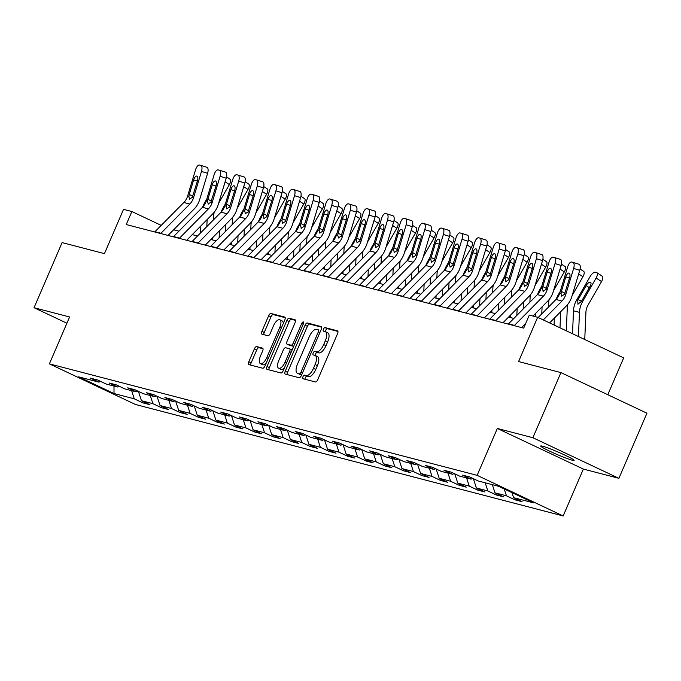 <?xml version="1.0" encoding="UTF-8"?>
<svg xmlns="http://www.w3.org/2000/svg" width="681" height="681" viewBox="0 0 681 681"><rect width="100%" height="100%" fill="white"/><g stroke="black" fill="none" stroke-linecap="round" stroke-linejoin="round"><path stroke-width="1.02" d="M302.968 376.721A1.958 0.834 -64.7 0 0 302.951 378.704A1.958 0.834 -64.7 0 0 303.019 378.73L315.456 381.973A2.792 1.192 -64.7 0 0 317.729 379.717L337.546 333.69A2.792 1.192 -64.7 0 0 337.572 330.864A2.792 1.192 -64.7 0 0 337.478 330.83L325.041 327.587A1.958 0.834 -64.7 0 0 323.449 329.17A1.958 0.834 -64.7 0 0 323.432 331.145A1.958 0.834 -64.7 0 0 323.501 331.17L325.109 331.587A8.93 3.814 -64.7 0 1 325.399 331.69A8.93 3.814 -64.7 0 1 325.331 340.747L323.679 344.586A8.93 3.814 -64.7 0 1 316.41 351.788L314.801 351.37A1.958 0.834 -64.7 0 0 313.209 352.945A1.958 0.834 -64.7 0 0 313.192 354.929A1.958 0.834 -64.7 0 0 313.26 354.946L314.869 355.371A8.93 3.814 -64.7 0 1 315.158 355.473A8.93 3.814 -64.7 0 1 315.09 364.531L313.439 368.361A8.93 3.814 -64.7 0 1 306.169 375.571L304.56 375.146A1.958 0.834 -64.7 0 0 302.968 376.721M317.193 356.469A8.93 3.814 -64.7 0 1 317.482 356.572A8.93 3.814 -64.7 0 1 317.414 365.62L315.763 369.46A8.93 3.814 -64.7 0 1 308.493 376.661L306.884 376.244A1.958 0.834 -64.7 0 0 305.292 377.819A1.958 0.834 -64.7 0 0 304.994 379.24M337.946 331.443L327.365 328.685A1.958 0.834 -64.7 0 0 325.773 330.259A1.958 0.834 -64.7 0 0 325.475 331.732M327.433 332.686A8.93 3.814 -64.7 0 1 327.723 332.788A8.93 3.814 -64.7 0 1 327.655 341.845L326.003 345.684A8.93 3.814 -64.7 0 1 318.734 352.886L317.125 352.469A1.958 0.834 -64.7 0 0 315.533 354.043A1.958 0.834 -64.7 0 0 315.235 355.508M572.287 460.228A18.2 1.319 -156.7 0 0 574.117 460.399A18.2 1.319 -156.7 0 0 561.587 453.606A18.2 1.319 -156.7 0 0 542.527 446.183A18.2 1.319 -156.7 0 0 540.688 446.004A18.2 1.319 -156.7 0 0 553.227 452.805A18.2 1.319 -156.7 0 0 572.287 460.228M256.66 346.595A2.792 1.192 -64.7 0 0 254.388 348.851L248.82 361.764A2.792 1.192 -64.7 0 0 248.803 364.59A2.792 1.192 -64.7 0 0 248.897 364.624L262.713 368.225A2.792 1.192 -64.7 0 0 264.986 365.969L284.803 319.951A2.792 1.192 -64.7 0 0 284.82 317.116A2.792 1.192 -64.7 0 0 284.735 317.082L270.919 313.481A2.792 1.192 -64.7 0 0 268.646 315.737L261.93 331.332A2.792 1.192 -64.7 0 0 261.904 334.167A2.792 1.192 -64.7 0 0 261.998 334.192L267.914 335.733A2.792 1.192 -64.7 0 0 270.187 333.486L273.515 325.748A7.465 3.192 -64.7 0 1 279.831 319.815A7.465 3.192 -64.7 0 1 279.78 327.382L266.731 357.678A7.465 3.192 -64.7 0 1 260.406 363.62A7.465 3.192 -64.7 0 1 260.465 356.052L262.636 350.996A2.792 1.192 -64.7 0 0 262.662 348.17A2.792 1.192 -64.7 0 0 262.568 348.136L256.66 346.595L258.984 347.693A2.792 1.192 -64.7 0 0 256.711 349.949L251.153 362.862A2.792 1.192 -64.7 0 0 250.753 365.11M532.882 437.721L497.334 428.46L583.362 469.064L618.901 478.326L532.882 437.721L560.931 372.592L518.582 361.56L537.658 317.278L529.307 315.099L523.698 328.123L126.249 224.543L131.859 211.519L123.516 209.348L104.44 253.63L62.099 242.598L34.05 307.718L66.908 323.228M497.334 428.46L477.143 475.347L49.398 363.867L69.598 316.98L34.05 307.718M285.237 371.247A2.792 1.192 -64.7 0 0 285.22 374.082A2.792 1.192 -64.7 0 0 285.305 374.116L299.121 377.717A2.792 1.192 -64.7 0 0 301.394 375.461L321.219 329.434A2.792 1.192 -64.7 0 0 321.236 326.608A2.792 1.192 -64.7 0 0 321.143 326.574L307.327 322.973A2.792 1.192 -64.7 0 0 305.054 325.229L285.237 371.247L287.561 372.345A2.792 1.192 -64.7 0 0 287.161 374.593M280.912 372.967L267.097 369.366A2.792 1.192 -64.7 0 1 267.012 369.332A2.792 1.192 -64.7 0 1 267.029 366.506L286.854 320.479A2.792 1.192 -64.7 0 1 289.127 318.231L295.035 319.772A2.792 1.192 -64.7 0 1 295.128 319.806A2.792 1.192 -64.7 0 1 295.103 322.632L287.067 341.3A2.792 1.192 -64.7 0 0 287.05 344.126A2.792 1.192 -64.7 0 0 287.135 344.16L291.059 345.182A2.792 1.192 -64.7 0 0 293.332 342.935L301.7 323.501A1.958 0.834 -64.7 0 1 303.351 321.943A1.958 0.834 -64.7 0 1 303.343 323.926L283.185 370.719A2.792 1.192 -64.7 0 1 280.912 372.967M560.931 372.592L646.95 413.205L618.901 478.326M477.143 475.347L563.161 515.951L135.425 404.471L49.398 363.867M143.325 401.569L142.78 402.829L149.939 404.693L141.452 400.692L152.902 403.671L161.388 407.681L168.547 409.545L160.061 405.535L171.51 408.523L179.997 412.524L187.156 414.397L178.669 410.388L190.118 413.376L198.605 417.376L205.764 419.241L197.277 415.24L208.726 418.219L217.213 422.229L224.372 424.093L215.886 420.083L227.335 423.071L235.822 427.081L242.981 428.945L234.494 424.935L245.943 427.923L254.43 431.924L261.589 433.788L253.102 429.788L264.551 432.767L273.038 436.776L280.197 438.641L271.71 434.631L283.16 437.619L291.647 441.628L298.806 443.493L290.319 439.483L301.768 442.471L310.255 446.472L317.406 448.336L308.927 444.335L320.376 447.315L328.863 451.324L336.014 453.188L327.535 449.179L338.985 452.167L347.472 456.176L354.622 458.041L346.135 454.031L357.593 457.019L366.08 461.02L373.231 462.884L364.744 458.883L376.201 461.863L384.68 465.872L391.839 467.736L383.352 463.735L394.81 466.715L403.288 470.724L410.447 472.588L401.96 468.579L413.41 471.567L421.897 475.568L429.056 477.432L420.569 473.431L432.018 476.411L440.505 480.42L447.664 482.284L439.177 478.283L450.626 481.263L459.113 485.272L466.272 487.136L457.785 483.127L469.235 486.115L477.721 490.116L484.881 491.988L476.394 487.979L487.843 490.967L496.33 494.968L503.489 496.832L495.002 492.831L506.451 495.811L514.938 499.82L522.097 501.684L513.61 497.675L533.887 502.961L498.552 486.277L478.266 480.999L469.788 476.989L462.629 475.125L471.116 479.135L472.776 478.402M142.78 402.829L134.293 398.828L114.016 393.541L78.681 376.857L98.958 382.143L90.471 378.134L97.63 379.998L106.117 384.007L117.566 386.995L109.079 382.986L116.238 384.85L124.725 388.86L136.174 391.839L127.687 387.838L134.847 389.702L143.333 393.703L154.783 396.691L146.296 392.682L153.455 394.546L161.942 398.555L173.391 401.543L164.904 397.534L172.063 399.398L180.542 403.407L191.999 406.387L183.512 402.386L190.671 404.25L199.15 408.251L210.608 411.239L202.121 407.229L209.271 409.102L217.758 413.103L229.216 416.091L220.729 412.082L227.88 413.946L236.367 417.955L247.816 420.935L239.337 416.934L246.488 418.798L254.975 422.799L266.424 425.787L257.946 421.777L265.096 423.65L273.583 427.651L285.033 430.639L276.546 426.629L283.705 428.494L292.192 432.503L303.641 435.482L295.154 431.482L302.313 433.346L310.8 437.355L322.249 440.335L313.762 436.334L320.921 438.198L329.408 442.199L340.858 445.187L332.371 441.177L339.53 443.042L348.017 447.051L359.466 450.03L350.979 446.029L358.138 447.894L366.625 451.903L378.074 454.882L369.587 450.882L376.746 452.746L385.233 456.747L396.683 459.735L388.196 455.725L395.355 457.589L403.842 461.599L415.291 464.578L406.804 460.577L413.963 462.442L422.45 466.451L433.899 469.43L425.412 465.429L432.571 467.294L441.058 471.295L452.507 474.282L444.021 470.273L451.18 472.137L459.658 476.147L471.116 479.135M138.43 391.396L141.452 400.692M150.254 395.508L152.902 403.671M117.566 386.995L119.226 386.263M157.039 396.248L160.061 405.535M168.862 400.36L171.51 408.523M136.174 391.839L137.834 391.115M175.647 401.092L178.669 410.388M187.471 405.212L190.118 413.376M154.783 396.691L156.443 395.959M194.255 405.944L197.277 415.24M206.079 410.056L208.726 418.219M173.391 401.543L175.051 400.811M212.864 410.796L215.886 420.083M224.687 414.908L227.335 423.071M191.999 406.387L193.659 405.663M231.472 415.64L234.494 424.935M243.287 419.76L245.943 427.923M210.608 411.239L212.268 410.507M250.08 420.492L253.102 429.788M261.896 424.603L264.551 432.767M229.216 416.091L230.876 415.359M268.689 425.344L271.71 434.631M280.504 429.456L283.16 437.619M247.816 420.935L249.484 420.211M287.297 430.188L290.319 439.483M299.112 434.308L301.768 442.471M266.424 425.787L268.093 425.063M305.905 435.04L308.927 444.335M317.721 439.151L320.376 447.315M285.033 430.639L286.701 429.907M324.514 439.892L327.535 449.179M336.329 444.003L338.985 452.167M303.641 435.482L305.309 434.759M343.122 444.736L346.135 454.031M354.937 448.856L357.593 457.019M322.249 440.335L323.918 439.611M361.73 449.588L364.744 458.883M373.546 453.699L376.201 461.863M340.858 445.187L342.526 444.455M380.339 454.44L383.352 463.735M392.154 458.551L394.81 466.715M359.466 450.03L361.134 449.307M398.938 459.283L401.96 468.579M410.762 463.403L413.41 471.567M378.074 454.882L379.734 454.159M417.547 464.136L420.569 473.431M429.37 468.256L432.018 476.411M396.683 459.735L398.342 459.003M436.155 468.988L439.177 478.283M447.979 473.099L450.626 481.263M415.291 464.578L416.951 463.855M454.763 473.831L457.785 483.127M466.587 477.951L469.235 486.115M433.899 469.43L435.559 468.707M473.372 478.683L476.394 487.979M485.195 482.803L487.843 490.967M452.507 474.282L454.167 473.55M492.346 484.668L495.002 492.831M504.229 488.958L506.451 495.811M511.967 492.61L513.61 497.675M607.81 394.725L623.677 357.883L537.658 317.278M583.362 469.064L563.161 515.951M161.227 225.385L131.859 211.519M513.857 318.453L508.579 317.074M495.249 313.6L489.971 312.221M476.64 308.748L471.363 307.378M458.032 303.905L452.754 302.526M439.424 299.053L434.155 297.674M420.815 294.201L415.546 292.83M402.216 289.348L396.938 287.978M383.607 284.505L378.33 283.126M364.999 279.653L359.721 278.282M346.391 274.801L341.113 273.43M327.782 269.957L322.505 268.578M309.174 265.105L303.896 263.726M290.566 260.253L285.288 258.882M271.957 255.409L266.68 254.03M253.349 250.557L248.071 249.178M234.741 245.705L229.463 244.334M216.132 240.861L210.855 239.482M197.524 236.009L192.246 234.63M178.916 231.157L173.638 229.786M113.999 386.059L114.016 393.541M131.646 390.664L134.293 398.828M98.958 382.143L100.618 381.411M515.483 498.56L514.938 499.82M496.875 493.708L496.33 494.968M478.266 488.864L477.721 490.116M459.658 484.012L459.113 485.272M441.05 479.16L440.505 480.42M422.441 474.317L421.897 475.568M403.833 469.464L403.288 470.724M385.225 464.612L384.68 465.872M366.616 459.769L366.08 461.02M348.008 454.917L347.472 456.176M329.4 450.064L328.863 451.324M310.791 445.221L310.255 446.472M292.183 440.369L291.647 441.628M273.575 435.517L273.038 436.776M254.975 430.664L254.43 431.924M236.367 425.821L235.822 427.081M217.758 420.969L217.213 422.229M199.15 416.117L198.605 417.376M180.542 411.273L179.997 412.524M161.933 406.421L161.388 407.681M321.611 327.186L309.659 324.071A2.792 1.192 -64.7 0 0 307.386 326.327L287.561 372.345M299.376 373.801A1.958 0.834 -64.7 0 0 300.968 372.218L318.368 331.826A1.958 0.834 -64.7 0 0 318.376 329.842A1.958 0.834 -64.7 0 0 318.316 329.817L316.622 329.374A8.93 3.814 -64.7 0 0 309.344 336.584L297.452 364.199A8.93 3.814 -64.7 0 0 297.393 373.248A8.93 3.814 -64.7 0 0 297.682 373.358L301.649 374.873L297.682 373.358M299.453 374.192A8.93 3.814 -64.7 0 0 299.717 374.346A8.93 3.814 -64.7 0 0 300.006 374.456M295.503 320.385L291.451 319.329A2.792 1.192 -64.7 0 0 289.178 321.577L269.353 367.604A2.792 1.192 -64.7 0 0 268.961 369.851M289.289 345.173A2.792 1.192 -64.7 0 0 289.374 345.224A2.792 1.192 -64.7 0 0 289.459 345.258L293.383 346.28A2.792 1.192 -64.7 0 0 293.715 346.271M278.725 360.666A7.465 3.192 -64.7 0 0 278.674 368.234A7.465 3.192 -64.7 0 0 284.99 362.301L289.587 351.626A2.792 1.192 -64.7 0 0 289.612 348.791A2.792 1.192 -64.7 0 0 289.519 348.766L285.594 347.736A2.792 1.192 -64.7 0 0 283.322 349.991L278.725 360.666M278.674 368.234L280.998 369.332A7.465 3.192 -64.7 0 0 284.394 367.91M292.098 350.017A2.792 1.192 -64.7 0 0 291.936 349.889A2.792 1.192 -64.7 0 0 291.843 349.855L289.689 348.842M263.036 348.749L258.984 347.693M260.406 363.62L262.738 364.718A7.465 3.192 -64.7 0 0 266.135 363.296M283.27 323.509A7.465 3.192 -64.7 0 0 282.155 320.913L279.831 319.815M285.203 317.695L273.243 314.579A2.792 1.192 -64.7 0 0 270.97 316.835L264.254 332.43A2.792 1.192 -64.7 0 0 263.853 334.677M584.749 339.504L585.915 312.332A14.216 12.811 -75.4 0 1 587.975 305.199L601.536 281.585L596.122 278.044A5.686 2.358 -56.8 0 0 596.845 272.664A5.686 2.358 -56.8 0 0 596.539 272.528L595.347 272.221A5.686 2.358 -56.8 0 0 590.155 276.486L576.594 300.108L577.709 300.398L578.092 299.649L581.642 301.087M578.433 336.525L579.471 312.358A21.324 19.221 -75.4 0 1 582.561 301.657L596.122 278.044M572.517 333.733L573.504 310.8A21.324 19.221 -75.4 0 1 576.594 300.108M589.363 287.663L586.171 285.577A4.546 1.89 123.2 0 1 590.325 282.164A4.546 1.89 123.2 0 1 590.572 282.266A4.546 1.89 123.2 0 1 589.984 286.573L581.455 301.368L577.888 304.194M577.999 304.228L577.709 300.398M586.171 285.577L578.092 299.649M601.953 276.069A5.686 2.358 123.2 0 1 602.259 276.197A5.686 2.358 123.2 0 1 601.536 281.585M538.169 317.525L556.002 299.47A14.216 12.811 104.6 0 0 559.739 293.128L567.673 266.858A5.686 2.46 -72.7 0 1 571.699 262.04L572.891 262.347A5.686 2.46 -72.7 0 1 572.942 262.364A5.686 2.46 -72.7 0 1 573.64 268.416L565.707 294.686L564.421 294.354L561.638 296.141M549.601 322.922L566.217 306.101A21.324 19.221 104.6 0 0 571.827 296.593L579.752 270.323L573.64 268.416M543.285 319.934L561.97 301.028A14.216 12.811 104.6 0 0 565.707 294.686M572.993 262.381L579.012 264.254A5.686 2.46 107.3 0 1 579.063 264.271A5.686 2.46 107.3 0 1 579.752 270.323M561.825 296.218L561.025 293.468L561.425 291.391L565.792 276.937A4.546 1.966 107.3 0 1 569.01 273.081A4.546 1.966 107.3 0 1 569.052 273.09A4.546 1.966 107.3 0 1 569.605 277.933L564.421 294.354M566.303 330.804L567.307 307.48A14.216 12.811 -75.4 0 1 567.758 304.373M572.159 295.494L582.927 276.733L578.663 273.949M559.986 327.816L560.676 311.711M554.079 325.033L554.377 318.087M556.147 299.325A21.324 19.221 -75.4 0 1 557.994 295.256L560.335 291.17M583.345 271.217A5.686 2.358 123.2 0 1 583.651 271.353A5.686 2.358 123.2 0 1 582.927 276.733M548.511 307.063L548.699 302.628A14.216 12.811 -75.4 0 1 549.15 299.521M553.551 290.642L564.319 271.881L560.054 269.097M541.77 313.881L542.067 306.859M535.615 316.75L535.768 313.243M537.539 294.473A21.324 19.221 -75.4 0 1 539.386 290.404L541.727 286.326M564.736 266.365A5.686 2.358 123.2 0 1 565.043 266.501A5.686 2.358 123.2 0 1 564.319 271.881M508.281 324.105A9.951 8.972 -75.4 0 1 508.528 323.841L537.394 294.626A14.216 12.811 104.6 0 0 541.131 288.284L549.065 262.015A5.686 2.46 -72.7 0 1 553.091 257.188L554.283 257.503A5.686 2.46 -72.7 0 1 554.334 257.512A5.686 2.46 -72.7 0 1 555.032 263.564L547.098 289.834L545.813 289.502L543.029 291.289M521.603 327.578L525.732 323.398M532.985 316.061L547.609 301.249A21.324 19.221 104.6 0 0 553.219 291.74L561.144 265.471L555.032 263.564M514.24 325.663A9.951 8.972 -75.4 0 1 514.495 325.399L543.361 296.175A14.216 12.811 104.6 0 0 547.098 289.834M554.385 257.529L560.403 259.401A5.686 2.46 107.3 0 1 560.454 259.418A5.686 2.46 107.3 0 1 561.144 265.471M543.217 291.366L542.417 288.616L542.817 286.539L547.183 272.094A4.546 1.966 107.3 0 1 550.401 268.229A4.546 1.966 107.3 0 1 550.444 268.246A4.546 1.966 107.3 0 1 550.997 273.081L545.813 289.502M489.673 319.261A9.951 8.972 -75.4 0 1 489.92 318.997L518.786 289.774A14.216 12.811 104.6 0 0 522.531 283.432L530.456 257.163A5.686 2.46 -72.7 0 1 534.483 252.336L535.675 252.651A5.686 2.46 -72.7 0 1 535.726 252.668A5.686 2.46 -72.7 0 1 536.424 258.712L528.49 284.99L527.205 284.649L524.421 286.446M502.995 322.734L529.001 296.405A21.324 19.221 104.6 0 0 534.611 286.897L542.536 260.619L536.424 258.712M495.632 320.811A9.951 8.972 -75.4 0 1 495.887 320.547L524.753 291.323A14.216 12.811 104.6 0 0 528.49 284.99M535.777 252.677L541.795 254.558A5.686 2.46 107.3 0 1 541.846 254.566A5.686 2.46 107.3 0 1 542.536 260.619M524.608 286.514L523.808 283.764L524.208 281.687L528.575 267.241A4.546 1.966 107.3 0 1 531.793 263.385A4.546 1.966 107.3 0 1 531.835 263.394A4.546 1.966 107.3 0 1 532.389 268.237L527.205 284.649M529.903 302.211L530.09 297.784A14.216 12.811 -75.4 0 1 530.542 294.677M534.943 285.799L545.711 267.037L541.446 264.245M523.161 309.029L523.468 302.006M516.853 315.414L517.16 308.391M518.931 289.629A21.324 19.221 -75.4 0 1 520.778 285.56L523.119 281.474M546.136 261.521A5.686 2.358 123.2 0 1 546.434 261.649A5.686 2.358 123.2 0 1 545.711 267.037M510.427 317.55L510.529 315.099M511.295 297.359L511.482 292.932A14.216 12.811 -75.4 0 1 511.933 289.825M516.334 280.947L527.103 262.185L522.838 259.401M504.553 304.186L504.859 297.163M498.254 310.562L498.552 303.539M500.322 284.777A21.324 19.221 -75.4 0 1 502.169 280.708L504.51 276.622M527.528 256.669A5.686 2.358 123.2 0 1 527.826 256.805A5.686 2.358 123.2 0 1 527.103 262.185M491.818 312.707L491.92 310.247M492.686 292.515L492.874 288.08A14.216 12.811 -75.4 0 1 493.325 284.973M497.726 276.094L508.494 257.333L504.229 254.549M485.945 299.334L486.251 292.311M479.645 305.718L479.943 298.695M481.714 279.925A21.324 19.221 -75.4 0 1 483.561 275.856L485.902 271.779M508.92 251.817A5.686 2.358 123.2 0 1 509.218 251.953A5.686 2.358 123.2 0 1 508.494 257.333M471.065 314.409A9.951 8.972 -75.4 0 1 471.312 314.145L500.177 284.922A14.216 12.811 104.6 0 0 503.923 278.58L511.848 252.31A5.686 2.46 -72.7 0 1 515.875 247.492L517.075 247.799A5.686 2.46 -72.7 0 1 517.117 247.816A5.686 2.46 -72.7 0 1 517.815 253.868L509.882 280.138L508.596 279.806L505.813 281.594M484.387 317.882L510.392 291.553A21.324 19.221 104.6 0 0 516.002 282.045L523.927 255.775L517.815 253.868M477.023 315.967A9.951 8.972 -75.4 0 1 477.279 315.703L506.145 286.48A14.216 12.811 104.6 0 0 509.882 280.138M517.168 247.833L523.187 249.706A5.686 2.46 107.3 0 1 523.238 249.723A5.686 2.46 107.3 0 1 523.927 255.775M506 281.67L505.208 278.921L505.6 276.844L509.967 262.389A4.546 1.966 107.3 0 1 513.185 258.533A4.546 1.966 107.3 0 1 513.227 258.542A4.546 1.966 107.3 0 1 513.78 263.385L508.596 279.806M452.456 309.557A9.951 8.972 -75.4 0 1 452.703 309.293L481.578 280.07A14.216 12.811 104.6 0 0 485.315 273.736L493.24 247.467A5.686 2.46 -72.7 0 1 497.266 242.64L498.466 242.955A5.686 2.46 -72.7 0 1 498.509 242.964A5.686 2.46 -72.7 0 1 499.207 249.016L491.273 275.286L489.988 274.954L487.213 276.741M465.778 313.03L491.784 286.701A21.324 19.221 104.6 0 0 497.394 277.193L505.328 250.923L499.207 249.016M458.415 311.115A9.951 8.972 -75.4 0 1 458.671 310.851L487.536 281.628A14.216 12.811 104.6 0 0 491.273 275.286M498.56 242.981L504.578 244.854A5.686 2.46 107.3 0 1 504.63 244.871A5.686 2.46 107.3 0 1 505.328 250.923M487.392 276.818L486.6 274.068L487 271.991L491.359 257.546A4.546 1.966 107.3 0 1 494.576 253.681A4.546 1.966 107.3 0 1 494.619 253.698A4.546 1.966 107.3 0 1 495.172 258.533L489.988 274.954M433.848 304.713A9.951 8.972 -75.4 0 1 434.095 304.45L462.969 275.226A14.216 12.811 104.6 0 0 466.706 268.884L474.631 242.615A5.686 2.46 -72.7 0 1 478.666 237.788L479.858 238.103A5.686 2.46 -72.7 0 1 479.901 238.112A5.686 2.46 -72.7 0 1 480.599 244.164L472.665 270.442L471.38 270.102L468.605 271.898M447.17 308.178L473.176 281.857A21.324 19.221 104.6 0 0 478.786 272.349L486.719 246.071L480.599 244.164M439.807 306.263A9.951 8.972 -75.4 0 1 440.062 305.999L468.928 276.775A14.216 12.811 104.6 0 0 472.665 270.442M479.952 238.129L485.97 240.01A5.686 2.46 107.3 0 1 486.021 240.018A5.686 2.46 107.3 0 1 486.719 246.071M468.783 271.966L467.992 269.216L468.392 267.139L472.75 252.694A4.546 1.966 107.3 0 1 475.976 248.837A4.546 1.966 107.3 0 1 476.01 248.846A4.546 1.966 107.3 0 1 476.564 253.69L471.38 270.102M473.21 307.855L473.312 305.403M474.078 287.663L474.265 283.236A14.216 12.811 -75.4 0 1 474.717 280.129M479.118 271.251L489.886 252.489L485.621 249.697M467.336 294.481L467.643 287.459M461.037 300.866L461.335 293.843M463.114 275.073A21.324 19.221 -75.4 0 1 464.953 271.012L467.294 266.926M490.311 246.973A5.686 2.358 123.2 0 1 490.609 247.101A5.686 2.358 123.2 0 1 489.886 252.489M415.24 299.861A9.951 8.972 -75.4 0 1 415.487 299.597L444.361 270.374A14.216 12.811 104.6 0 0 448.098 264.032L456.023 237.763A5.686 2.46 -72.7 0 1 460.058 232.945L461.25 233.251A5.686 2.46 -72.7 0 1 461.292 233.268A5.686 2.46 -72.7 0 1 461.99 239.32L454.057 265.59L452.78 265.258L449.996 267.046M428.562 303.334L454.567 277.005A21.324 19.221 104.6 0 0 460.177 267.497L468.111 241.227L461.99 239.32M421.198 301.411A9.951 8.972 -75.4 0 1 421.454 301.147L450.32 271.932A14.216 12.811 104.6 0 0 454.057 265.59M461.343 233.285L467.362 235.158A5.686 2.46 107.3 0 1 467.413 235.175A5.686 2.46 107.3 0 1 468.111 241.227M450.175 267.114L449.383 264.373L449.783 262.296L454.142 247.841A4.546 1.966 107.3 0 1 457.368 243.985A4.546 1.966 107.3 0 1 457.402 243.994A4.546 1.966 107.3 0 1 457.955 248.837L452.78 265.258M454.602 303.002L454.704 300.551M455.47 282.811L455.657 278.384A14.216 12.811 -75.4 0 1 456.108 275.277M460.509 266.399L471.278 247.637L467.013 244.854M448.728 289.629L449.034 282.615M442.429 296.014L442.727 288.991M444.506 270.229A21.324 19.221 -75.4 0 1 446.344 266.16L448.685 262.074M471.703 242.121A5.686 2.358 123.2 0 1 472.001 242.257A5.686 2.358 123.2 0 1 471.278 247.637M396.631 295.009A9.951 8.972 -75.4 0 1 396.878 294.745L425.753 265.522A14.216 12.811 104.6 0 0 429.49 259.189L437.415 232.911A5.686 2.46 -72.7 0 1 441.45 228.092L442.641 228.399A5.686 2.46 -72.7 0 1 442.684 228.416A5.686 2.46 -72.7 0 1 443.382 234.468L435.448 260.738L434.172 260.406L431.388 262.194M409.953 298.482L435.968 272.153A21.324 19.221 104.6 0 0 441.569 262.645L449.503 236.375L443.382 234.468M402.599 296.567A9.951 8.972 -75.4 0 1 402.846 296.303L431.711 267.08A14.216 12.811 104.6 0 0 435.448 260.738M442.735 228.433L448.762 230.306A5.686 2.46 107.3 0 1 448.805 230.323A5.686 2.46 107.3 0 1 449.503 236.375M431.575 262.27L430.775 259.521L431.175 257.444L435.534 242.989A4.546 1.966 107.3 0 1 438.76 239.133A4.546 1.966 107.3 0 1 438.794 239.15A4.546 1.966 107.3 0 1 439.347 243.985L434.172 260.406M435.993 298.159L436.104 295.699M436.862 277.967L437.049 273.532A14.216 12.811 -75.4 0 1 437.5 270.425M441.901 261.547L452.669 242.785L448.404 240.001M430.12 284.786L430.426 277.763M423.82 291.17L424.118 284.147M425.897 265.377A21.324 19.221 -75.4 0 1 427.736 261.308L430.077 257.231M453.095 237.269A5.686 2.358 123.2 0 1 453.393 237.405A5.686 2.358 123.2 0 1 452.669 242.785M378.023 290.166A9.951 8.972 -75.4 0 1 378.278 289.902L407.144 260.678A14.216 12.811 104.6 0 0 410.881 254.336L418.806 228.067A5.686 2.46 -72.7 0 1 422.841 223.24L424.033 223.555A5.686 2.46 -72.7 0 1 424.084 223.564A5.686 2.46 -72.7 0 1 424.774 229.616L416.849 255.894L415.563 255.554L412.78 257.35M391.345 293.63L417.359 267.31A21.324 19.221 104.6 0 0 422.961 257.793L430.894 231.523L424.774 229.616M383.99 291.715A9.951 8.972 -75.4 0 1 384.237 291.451L413.103 262.228A14.216 12.811 104.6 0 0 416.849 255.894M424.127 223.581L430.154 225.462A5.686 2.46 107.3 0 1 430.196 225.471A5.686 2.46 107.3 0 1 430.894 231.523M412.967 257.418L412.167 254.668L412.567 252.591L416.925 238.146A4.546 1.966 107.3 0 1 420.151 234.29A4.546 1.966 107.3 0 1 420.186 234.298A4.546 1.966 107.3 0 1 420.747 239.142L415.563 255.554M417.385 293.307L417.496 290.855M418.253 273.115L418.44 268.689A14.216 12.811 -75.4 0 1 418.892 265.573M423.293 256.694L434.061 237.941L429.796 235.149M411.52 279.934L411.818 272.911M405.212 286.318L405.51 279.295M407.289 260.525A21.324 19.221 -75.4 0 1 409.128 256.465L411.469 252.379M434.487 232.425A5.686 2.358 123.2 0 1 434.784 232.553A5.686 2.358 123.2 0 1 434.061 237.941M359.415 285.313A9.951 8.972 -75.4 0 1 359.67 285.05L388.536 255.826A14.216 12.811 104.6 0 0 392.273 249.484L400.207 223.215A5.686 2.46 -72.7 0 1 404.233 218.397L405.425 218.703A5.686 2.46 -72.7 0 1 405.476 218.72A5.686 2.46 -72.7 0 1 406.165 224.773L398.24 251.042L396.955 250.71L394.171 252.498M372.737 288.787L398.751 262.457A21.324 19.221 104.6 0 0 404.352 252.949L412.286 226.679L406.165 224.773M365.382 286.863A9.951 8.972 -75.4 0 1 365.629 286.599L394.503 257.384A14.216 12.811 104.6 0 0 398.24 251.042M405.518 218.737L411.545 220.61A5.686 2.46 107.3 0 1 411.588 220.627A5.686 2.46 107.3 0 1 412.286 226.679M394.359 252.566L393.558 249.825L393.959 247.748L398.317 233.294A4.546 1.966 107.3 0 1 401.543 229.437A4.546 1.966 107.3 0 1 401.577 229.446A4.546 1.966 107.3 0 1 402.139 234.29L396.955 250.71M398.777 288.455L398.887 286.003M399.645 268.263L399.841 263.836A14.216 12.811 -75.4 0 1 400.283 260.729M404.684 251.851L415.453 233.089L411.188 230.306M392.911 275.081L393.209 268.067M386.604 281.466L386.902 274.443M388.681 255.681A21.324 19.221 -75.4 0 1 390.519 251.612L392.86 247.526M415.878 227.573A5.686 2.358 123.2 0 1 416.185 227.709A5.686 2.358 123.2 0 1 415.453 233.089M340.806 280.461A9.951 8.972 -75.4 0 1 341.062 280.197L369.928 250.974A14.216 12.811 104.6 0 0 373.665 244.641L381.598 218.363A5.686 2.46 -72.7 0 1 385.625 213.545L386.817 213.851A5.686 2.46 -72.7 0 1 386.868 213.868A5.686 2.46 -72.7 0 1 387.557 219.92L379.632 246.19L378.347 245.858L375.563 247.646M354.129 283.934L380.143 257.605A21.324 19.221 104.6 0 0 385.744 248.097L393.678 221.827L387.557 219.92M346.774 282.019A9.951 8.972 -75.4 0 1 347.021 281.755L375.895 252.532A14.216 12.811 104.6 0 0 379.632 246.19M386.91 213.885L392.937 215.758A5.686 2.46 107.3 0 1 392.98 215.775A5.686 2.46 107.3 0 1 393.678 221.827M375.75 247.722L374.95 244.973L375.35 242.896L379.709 228.441A4.546 1.966 107.3 0 1 382.935 224.585A4.546 1.966 107.3 0 1 382.969 224.602A4.546 1.966 107.3 0 1 383.531 229.437L378.347 245.858M380.168 283.611L380.279 281.151M381.037 263.419L381.232 258.984A14.216 12.811 -75.4 0 1 381.675 255.877M386.076 246.999L396.844 228.237L392.579 225.454M374.303 270.238L374.601 263.215M367.995 276.614L368.293 269.599M370.072 250.829A21.324 19.221 -75.4 0 1 371.911 246.76L374.261 242.683M397.27 222.721A5.686 2.358 123.2 0 1 397.576 222.857A5.686 2.358 123.2 0 1 396.844 228.237M322.198 275.609A9.951 8.972 -75.4 0 1 322.454 275.345L351.319 246.13A14.216 12.811 104.6 0 0 355.056 239.789L362.99 213.519A5.686 2.46 -72.7 0 1 367.016 208.692L368.208 209.007A5.686 2.46 -72.7 0 1 368.259 209.016A5.686 2.46 -72.7 0 1 368.949 215.068L361.024 241.346L359.738 241.006L356.955 242.802M335.52 279.082L361.534 252.762A21.324 19.221 104.6 0 0 367.136 243.245L375.069 216.975L368.949 215.068M328.165 277.167A9.951 8.972 -75.4 0 1 328.412 276.903L357.287 247.68A14.216 12.811 104.6 0 0 361.024 241.346M368.302 209.033L374.329 210.914A5.686 2.46 107.3 0 1 374.371 210.923A5.686 2.46 107.3 0 1 375.069 216.975M357.142 242.87L356.342 240.121L356.742 238.044L361.1 223.598A4.546 1.966 107.3 0 1 364.326 219.742A4.546 1.966 107.3 0 1 364.361 219.75A4.546 1.966 107.3 0 1 364.922 224.594L359.738 241.006M361.56 278.759L361.671 276.307M362.428 258.567L362.624 254.132A14.216 12.811 -75.4 0 1 363.067 251.025M367.468 242.147L378.236 223.394L373.971 220.601M355.695 265.386L355.993 258.363M349.387 271.77L349.693 264.747M351.464 245.977A21.324 19.221 -75.4 0 1 353.303 241.917L355.652 237.831M378.662 217.877A5.686 2.358 123.2 0 1 378.968 218.005A5.686 2.358 123.2 0 1 378.236 223.394M303.59 270.766A9.951 8.972 -75.4 0 1 303.845 270.502L332.711 241.278A14.216 12.811 104.6 0 0 336.448 234.936L344.382 208.667A5.686 2.46 -72.7 0 1 348.408 203.849L349.6 204.155A5.686 2.46 -72.7 0 1 349.651 204.172A5.686 2.46 -72.7 0 1 350.34 210.225L342.415 236.494L341.13 236.162L338.346 237.95M316.912 274.239L342.926 247.91A21.324 19.221 104.6 0 0 348.536 238.401L356.461 212.131L350.34 210.225M309.557 272.315A9.951 8.972 -75.4 0 1 309.804 272.051L338.678 242.836A14.216 12.811 104.6 0 0 342.415 236.494M349.693 204.189L355.72 206.062A5.686 2.46 107.3 0 1 355.771 206.079A5.686 2.46 107.3 0 1 356.461 212.131M338.534 238.018L337.733 235.277L338.134 233.2L342.492 218.746A4.546 1.966 107.3 0 1 345.718 214.89A4.546 1.966 107.3 0 1 345.761 214.898A4.546 1.966 107.3 0 1 346.314 219.742L341.13 236.162M342.96 273.907L343.062 271.455M343.82 253.715L344.016 249.289A14.216 12.811 -75.4 0 1 344.458 246.181M348.859 237.303L359.628 218.541L355.363 215.749M337.086 260.534L337.384 253.511M330.779 266.918L331.085 259.895M332.856 241.134A21.324 19.221 -75.4 0 1 334.694 237.065L337.044 232.979M360.053 213.025A5.686 2.358 123.2 0 1 360.36 213.162A5.686 2.358 123.2 0 1 359.628 218.541M284.981 265.913A9.951 8.972 -75.4 0 1 285.237 265.65L314.103 236.426A14.216 12.811 104.6 0 0 317.84 230.093L325.773 203.815A5.686 2.46 -72.7 0 1 329.8 198.997L330.992 199.303A5.686 2.46 -72.7 0 1 331.043 199.32A5.686 2.46 -72.7 0 1 331.732 205.373L323.807 231.642L322.522 231.31L319.738 233.098M298.304 269.387L324.318 243.057A21.324 19.221 104.6 0 0 329.927 233.549L337.853 207.279L331.732 205.373M290.949 267.471A9.951 8.972 -75.4 0 1 291.196 267.207L320.07 237.984A14.216 12.811 104.6 0 0 323.807 231.642M331.085 199.337L337.112 201.21A5.686 2.46 107.3 0 1 337.163 201.227A5.686 2.46 107.3 0 1 337.853 207.279M319.925 233.174L319.125 230.425L319.525 228.348L323.884 213.894A4.546 1.966 107.3 0 1 327.11 210.037A4.546 1.966 107.3 0 1 327.152 210.046A4.546 1.966 107.3 0 1 327.706 214.89L322.522 231.31M324.352 269.063L324.454 266.603M325.212 248.863L325.407 244.436A14.216 12.811 -75.4 0 1 325.85 241.329M330.259 232.451L341.028 213.689L336.763 210.906M318.478 255.69L318.776 248.667M312.17 262.066L312.477 255.043M314.247 236.281A21.324 19.221 -75.4 0 1 316.086 232.212L318.436 228.135M341.445 208.173A5.686 2.358 123.2 0 1 341.751 208.309A5.686 2.358 123.2 0 1 341.028 213.689M266.373 261.061A9.951 8.972 -75.4 0 1 266.629 260.797L295.494 231.583A14.216 12.811 104.6 0 0 299.231 225.241L307.165 198.971A5.686 2.46 -72.7 0 1 311.191 194.145L312.383 194.46A5.686 2.46 -72.7 0 1 312.434 194.468A5.686 2.46 -72.7 0 1 313.124 200.52L305.199 226.79L303.913 226.458L301.13 228.246M279.704 264.534L305.709 238.214A21.324 19.221 104.6 0 0 311.319 228.697L319.244 202.427L313.124 200.52M272.34 262.619A9.951 8.972 -75.4 0 1 272.596 262.355L301.462 233.132A14.216 12.811 104.6 0 0 305.199 226.79M312.485 194.485L318.504 196.366A5.686 2.46 107.3 0 1 318.555 196.375A5.686 2.46 107.3 0 1 319.244 202.427M301.317 228.322L300.517 225.573L300.917 223.496L305.284 209.05A4.546 1.966 107.3 0 1 308.502 205.185A4.546 1.966 107.3 0 1 308.544 205.202A4.546 1.966 107.3 0 1 309.097 210.046L303.913 226.458M305.743 264.211L305.846 261.759M306.612 244.019L306.799 239.584A14.216 12.811 -75.4 0 1 307.25 236.477M311.651 227.599L322.419 208.837L318.155 206.054M299.87 250.838L300.168 243.815M293.562 257.222L293.869 250.199M295.639 231.429A21.324 19.221 -75.4 0 1 297.478 227.369L299.827 223.283M322.837 203.33A5.686 2.358 123.2 0 1 323.143 203.457A5.686 2.358 123.2 0 1 322.419 208.837M247.765 256.218A9.951 8.972 -75.4 0 1 248.02 255.954L276.886 226.73A14.216 12.811 104.6 0 0 280.623 220.389L288.557 194.119A5.686 2.46 -72.7 0 1 292.583 189.301L293.775 189.607A5.686 2.46 -72.7 0 1 293.826 189.624A5.686 2.46 -72.7 0 1 294.524 195.677L286.59 221.946L285.305 221.606L282.521 223.402M261.095 259.691L287.101 233.362A21.324 19.221 104.6 0 0 292.711 223.853L300.636 197.575L294.524 195.677M253.732 257.767A9.951 8.972 -75.4 0 1 253.987 257.503L282.853 228.288A14.216 12.811 104.6 0 0 286.59 221.946M293.877 189.641L299.895 191.514A5.686 2.46 107.3 0 1 299.946 191.531A5.686 2.46 107.3 0 1 300.636 197.575M282.709 223.47L281.908 220.729L282.309 218.644L286.675 204.198A4.546 1.966 107.3 0 1 289.893 200.342A4.546 1.966 107.3 0 1 289.936 200.35A4.546 1.966 107.3 0 1 290.489 205.194L285.305 221.606M287.135 259.359L287.237 256.907M288.003 239.167L288.191 234.741A14.216 12.811 -75.4 0 1 288.642 231.634M293.043 222.755L303.811 203.994L299.546 201.201M281.262 245.986L281.559 238.963M274.954 252.37L275.26 245.347M277.031 226.586A21.324 19.221 -75.4 0 1 278.878 222.517L281.219 218.431M304.228 198.477A5.686 2.358 123.2 0 1 304.535 198.605A5.686 2.358 123.2 0 1 303.811 203.994M229.165 251.366A9.951 8.972 -75.4 0 1 229.412 251.102L258.278 221.878A14.216 12.811 104.6 0 0 262.015 215.545L269.948 189.267A5.686 2.46 -72.7 0 1 273.975 184.449L275.167 184.755A5.686 2.46 -72.7 0 1 275.218 184.772A5.686 2.46 -72.7 0 1 275.916 190.825L267.982 217.094L266.697 216.762L263.913 218.55M242.487 254.839L268.493 228.51A21.324 19.221 104.6 0 0 274.102 219.001L282.028 192.732L275.916 190.825M235.124 252.923A9.951 8.972 -75.4 0 1 235.379 252.66L264.245 223.436A14.216 12.811 104.6 0 0 267.982 217.094M275.269 184.789L281.287 186.662A5.686 2.46 107.3 0 1 281.338 186.679A5.686 2.46 107.3 0 1 282.028 192.732M264.1 218.627L263.3 215.877L263.7 213.8L268.067 199.346A4.546 1.966 107.3 0 1 271.285 195.49A4.546 1.966 107.3 0 1 271.327 195.498A4.546 1.966 107.3 0 1 271.881 200.342L266.697 216.762M268.527 254.515L268.629 252.055M269.395 234.315L269.582 229.889A14.216 12.811 -75.4 0 1 270.034 226.782M274.434 217.903L285.203 199.141L280.938 196.358M262.653 241.142L262.951 234.119M256.345 247.518L256.652 240.495M258.422 221.734A21.324 19.221 -75.4 0 1 260.27 217.665L262.611 213.587M285.62 193.625A5.686 2.358 123.2 0 1 285.926 193.762A5.686 2.358 123.2 0 1 285.203 199.141M210.557 246.513A9.951 8.972 -75.4 0 1 210.804 246.25L239.669 217.035A14.216 12.811 104.6 0 0 243.415 210.693L251.34 184.423A5.686 2.46 -72.7 0 1 255.366 179.597L256.558 179.912A5.686 2.46 -72.7 0 1 256.609 179.92A5.686 2.46 -72.7 0 1 257.307 185.973L249.374 212.242L248.088 211.91L245.305 213.698M223.879 249.987L249.884 223.657A21.324 19.221 104.6 0 0 255.494 214.149L263.419 187.879L257.307 185.973M216.515 248.071A9.951 8.972 -75.4 0 1 216.771 247.807L245.637 218.584A14.216 12.811 104.6 0 0 249.374 212.242M256.66 179.937L262.679 181.818A5.686 2.46 107.3 0 1 262.73 181.827A5.686 2.46 107.3 0 1 263.419 187.879M245.492 213.774L244.692 211.025L245.092 208.948L249.459 194.502A4.546 1.966 107.3 0 1 252.677 190.637A4.546 1.966 107.3 0 1 252.719 190.654A4.546 1.966 107.3 0 1 253.272 195.49L248.088 211.91M249.918 249.663L250.021 247.212M250.787 229.471L250.974 225.036A14.216 12.811 -75.4 0 1 251.425 221.929M255.826 213.051L266.594 194.289L262.33 191.506M244.045 236.29L244.351 229.267M237.737 242.674L238.044 235.652M239.814 216.881A21.324 19.221 -75.4 0 1 241.661 212.812L244.002 208.735M267.02 188.782A5.686 2.358 123.2 0 1 267.318 188.909A5.686 2.358 123.2 0 1 266.594 194.289M191.948 241.67A9.951 8.972 -75.4 0 1 192.195 241.406L221.061 212.183A14.216 12.811 104.6 0 0 224.807 205.841L232.732 179.571A5.686 2.46 -72.7 0 1 236.758 174.745L237.958 175.06A5.686 2.46 -72.7 0 1 238.001 175.077A5.686 2.46 -72.7 0 1 238.699 181.129L230.765 207.399L229.48 207.058L226.696 208.854M205.27 245.143L231.276 218.814A21.324 19.221 104.6 0 0 236.886 209.305L244.811 183.027L238.699 181.129M197.907 243.219A9.951 8.972 -75.4 0 1 198.162 242.955L227.028 213.74A14.216 12.811 104.6 0 0 230.765 207.399M238.052 175.085L244.07 176.966A5.686 2.46 107.3 0 1 244.121 176.975A5.686 2.46 107.3 0 1 244.811 183.027M226.884 208.922L226.092 206.181L226.484 204.096L230.85 189.65A4.546 1.966 107.3 0 1 234.068 185.794A4.546 1.966 107.3 0 1 234.111 185.802A4.546 1.966 107.3 0 1 234.664 190.646L229.48 207.058M231.31 244.811L231.412 242.359M232.178 224.619L232.366 220.193A14.216 12.811 -75.4 0 1 232.817 217.086M237.218 208.207L247.986 189.446L243.721 186.654M225.437 231.438L225.743 224.415M219.137 237.822L219.435 230.799M221.206 212.038A21.324 19.221 -75.4 0 1 223.053 207.969L225.394 203.883M248.412 183.93A5.686 2.358 123.2 0 1 248.71 184.057A5.686 2.358 123.2 0 1 247.986 189.446M173.34 236.818A9.951 8.972 -75.4 0 1 173.587 236.554L202.461 207.33A14.216 12.811 104.6 0 0 206.198 200.989L214.123 174.719A5.686 2.46 -72.7 0 1 218.15 169.901L219.35 170.207A5.686 2.46 -72.7 0 1 219.393 170.224A5.686 2.46 -72.7 0 1 220.091 176.277L212.157 202.546L210.872 202.214L208.097 204.002M186.662 240.291L212.668 213.962A21.324 19.221 104.6 0 0 218.278 204.453L226.211 178.184L220.091 176.277M179.299 238.376A9.951 8.972 -75.4 0 1 179.554 238.112L208.42 208.888A14.216 12.811 104.6 0 0 212.157 202.546M219.444 170.241L225.462 172.114A5.686 2.46 107.3 0 1 225.513 172.131A5.686 2.46 107.3 0 1 226.211 178.184M208.275 204.079L207.484 201.329L207.884 199.252L212.242 184.798A4.546 1.966 107.3 0 1 215.46 180.942A4.546 1.966 107.3 0 1 215.502 180.95A4.546 1.966 107.3 0 1 216.056 185.794L210.872 202.214M212.702 239.967L212.804 237.507M213.57 219.767L213.757 215.341A14.216 12.811 -75.4 0 1 214.209 212.234M218.61 203.355L229.378 184.594L225.113 181.81M206.828 226.594L207.135 219.571M200.529 232.97L200.827 225.947M202.597 207.186A21.324 19.221 -75.4 0 1 204.445 203.117L206.786 199.031M229.803 179.077A5.686 2.358 123.2 0 1 230.101 179.214A5.686 2.358 123.2 0 1 229.378 184.594M154.732 231.966A9.951 8.972 -75.4 0 1 154.979 231.702L183.853 202.487A14.216 12.811 104.6 0 0 187.59 196.145L195.515 169.875A5.686 2.46 -72.7 0 1 199.55 165.049L200.742 165.364A5.686 2.46 -72.7 0 1 200.784 165.372A5.686 2.46 -72.7 0 1 201.482 171.425L193.549 197.694L192.263 197.362L189.488 199.15M168.054 235.439L194.059 209.11A21.324 19.221 104.6 0 0 199.669 199.601L207.603 173.332L201.482 171.425M160.69 233.523A9.951 8.972 -75.4 0 1 160.946 233.26L189.812 204.036A14.216 12.811 104.6 0 0 193.549 197.694M200.835 165.389L206.854 167.262A5.686 2.46 107.3 0 1 206.905 167.279A5.686 2.46 107.3 0 1 207.603 173.332M189.667 199.227L188.875 196.477L189.275 194.4L193.634 179.954A4.546 1.966 107.3 0 1 196.86 176.09A4.546 1.966 107.3 0 1 196.894 176.107A4.546 1.966 107.3 0 1 197.447 180.942L192.263 197.362M308.493 376.661L306.169 375.571M315.763 369.46L313.439 368.361M317.414 365.62L315.09 364.531M317.125 352.469L314.801 351.37M318.734 352.886L316.41 351.788M326.003 345.684L323.679 344.586M327.655 341.845L325.331 340.747M327.365 328.685L325.041 327.587M306.884 376.244L304.56 375.146M307.386 326.327L305.054 325.229M309.659 324.071L307.327 322.973M302.483 372.933L300.968 372.218M319.883 332.541L318.368 331.826M269.353 367.604L267.029 366.506M289.178 321.577L286.854 320.479M291.451 319.329L289.127 318.231M289.459 345.258L287.135 344.16M293.383 346.28L291.059 345.182M294.847 343.65L293.332 342.935M303.215 324.216L301.7 323.501M286.505 363.016L284.99 362.301M291.102 352.341L289.587 351.626M268.246 358.393L266.731 357.678M281.296 328.097L279.78 327.382M264.254 332.43L261.93 331.332M270.97 316.835L268.646 315.737M273.243 314.579L270.919 313.481M251.153 362.862L248.82 361.764M256.711 349.949L254.388 348.851M573.504 310.8L579.471 312.358M581.455 301.368L582.561 301.657M561.025 293.468L559.739 293.128M561.97 301.028L556.002 299.47M569.554 278.112L565.792 276.937M561.425 291.391L564.932 293.281M557.994 295.256L558.829 295.477M539.386 290.404L540.22 290.625M542.417 288.616L541.131 288.284M543.361 296.175L537.394 294.626M514.495 325.399L508.528 323.841M550.946 273.26L547.183 272.094M542.817 286.539L546.324 288.429M523.808 283.764L522.531 283.432M524.753 291.323L518.786 289.774M495.887 320.547L489.92 318.997M532.338 268.416L528.575 267.241M524.208 281.687L527.715 283.577M520.778 285.56L521.612 285.773M502.169 280.708L503.004 280.93M483.561 275.856L484.395 276.077M505.208 278.921L503.923 278.58M506.145 286.48L500.177 284.922M477.279 315.703L471.312 314.145M513.729 263.564L509.967 262.389M505.6 276.844L509.107 278.733M486.6 274.068L485.315 273.736M487.536 281.628L481.578 280.07M458.671 310.851L452.703 309.293M495.121 258.712L491.359 257.546M487 271.991L490.499 273.881M467.992 269.216L466.706 268.884M468.928 276.775L462.969 275.226M440.062 305.999L434.095 304.45M476.513 253.868L472.75 252.694M468.392 267.139L471.89 269.029M464.953 271.012L465.787 271.225M449.383 264.373L448.098 264.032M450.32 271.932L444.361 270.374M421.454 301.147L415.487 299.597M457.904 249.016L454.142 247.841M449.783 262.296L453.282 264.185M446.344 266.16L447.179 266.382M430.775 259.521L429.49 259.189M431.711 267.08L425.753 265.522M402.846 296.303L396.878 294.745M439.296 244.164L435.534 242.989M431.175 257.444L434.674 259.333M427.736 261.308L428.57 261.53M412.167 254.668L410.881 254.336M413.103 262.228L407.144 260.678M384.237 291.451L378.278 289.902M420.688 239.312L416.925 238.146M412.567 252.591L416.065 254.481M409.128 256.465L409.962 256.677M393.558 249.825L392.273 249.484M394.503 257.384L388.536 255.826M365.629 286.599L359.67 285.05M402.079 234.468L398.317 233.294M393.959 247.748L397.457 249.638M390.519 251.612L391.354 251.825M374.95 244.973L373.665 244.641M375.895 252.532L369.928 250.974M347.021 281.755L341.062 280.197M383.471 229.616L379.709 228.441M375.35 242.896L378.849 244.785M371.911 246.76L372.745 246.982M356.342 240.121L355.056 239.789M357.287 247.68L351.319 246.13M328.412 276.903L322.454 275.345M364.863 224.764L361.1 223.598M356.742 238.044L360.24 239.933M353.303 241.917L354.137 242.13M337.733 235.277L336.448 234.936M338.678 242.836L332.711 241.278M309.804 272.051L303.845 270.502M346.263 219.92L342.492 218.746M338.134 233.2L341.641 235.09M334.694 237.065L335.529 237.277M319.125 230.425L317.84 230.093M320.07 237.984L314.103 236.426M291.196 267.207L285.237 265.65M327.655 215.068L323.884 213.894M319.525 228.348L323.032 230.238M316.086 232.212L316.929 232.434M300.517 225.573L299.231 225.241M301.462 233.132L295.494 231.583M272.596 262.355L266.629 260.797M309.046 210.216L305.284 209.05M300.917 223.496L304.424 225.385M297.478 227.369L298.321 227.582M281.908 220.729L280.623 220.389M282.853 228.288L276.886 226.73M253.987 257.503L248.02 255.954M290.438 205.373L286.675 204.198M282.309 218.644L285.816 220.542M278.878 222.517L279.712 222.73M263.3 215.877L262.015 215.545M264.245 223.436L258.278 221.878M235.379 252.66L229.412 251.102M271.83 200.52L268.067 199.346M263.7 213.8L267.207 215.69M260.27 217.665L261.104 217.886M244.692 211.025L243.415 210.693M245.637 218.584L239.669 217.035M216.771 247.807L210.804 246.25M253.221 195.668L249.459 194.502M245.092 208.948L248.599 210.838M241.661 212.812L242.496 213.034M226.092 206.181L224.807 205.841M227.028 213.74L221.061 212.183M198.162 242.955L192.195 241.406M234.613 190.825L230.85 189.65M226.484 204.096L229.991 205.985M223.053 207.969L223.887 208.182M207.484 201.329L206.198 200.989M208.42 208.888L202.461 207.33M179.554 238.112L173.587 236.554M216.005 185.973L212.242 184.798M207.884 199.252L211.382 201.142M204.445 203.117L205.279 203.338M188.875 196.477L187.59 196.145M189.812 204.036L183.853 202.487M160.946 233.26L154.979 231.702M197.396 181.12L193.634 179.954M189.275 194.4L192.774 196.29M317.482 356.572L315.158 355.473M327.723 332.788L325.399 331.69M299.717 374.346L297.393 373.248M289.374 345.224L287.05 344.126M291.936 349.889L289.612 348.791M596.845 272.664L602.259 276.197M579.063 264.271L572.942 262.364M580.076 269.012L583.651 271.353M561.467 264.168L565.043 266.501M560.454 259.418L554.334 257.512M541.846 254.566L535.726 252.668M542.859 259.316L546.434 261.649M524.251 254.464L527.826 256.805M505.642 249.621L509.218 251.953M523.238 249.723L517.117 247.816M504.63 244.871L498.509 242.964M486.021 240.018L479.901 238.112M487.034 244.768L490.609 247.101M467.413 235.175L461.292 233.268M468.426 239.916L472.001 242.257M448.805 230.323L442.684 228.416M449.818 235.073L453.393 237.405M430.196 225.471L424.084 223.564M431.218 230.221L434.784 232.553M411.588 220.627L405.476 218.72M412.609 225.368L416.185 227.709M392.98 215.775L386.868 213.868M394.001 220.516L397.576 222.857M374.371 210.923L368.259 209.016M375.393 215.673L378.968 218.005M355.771 206.079L349.651 204.172M356.784 210.821L360.36 213.162M337.163 201.227L331.043 199.32M338.176 205.968L341.751 208.309M318.555 196.375L312.434 194.468M319.568 201.125L323.143 203.457M299.946 191.531L293.826 189.624M300.959 196.273L304.535 198.605M281.338 186.679L275.218 184.772M282.351 191.421L285.926 193.762M262.73 181.827L256.609 179.92M263.743 186.577L267.318 188.909M244.121 176.975L238.001 175.077M245.134 181.725L248.71 184.057M225.513 172.131L219.393 170.224M226.526 176.873L230.101 179.214M206.905 167.279L200.784 165.372"/></g></svg>

